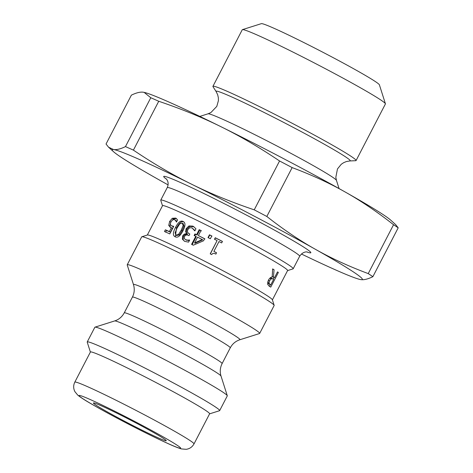 <?xml version="1.0" encoding="UTF-8"?>
<svg xmlns="http://www.w3.org/2000/svg" width="473" height="473" viewBox="0 0 473 473"><rect width="100%" height="100%" fill="white"/><g stroke="black" fill="none" stroke-linecap="round" stroke-linejoin="round"><path stroke-width="0.71" d="M329.178 143.289A80.617 3.695 27.4 0 1 356.08 160.548A80.617 3.695 27.4 0 1 355.72 160.696L349.896 160.944A75.55 3.465 27.4 0 0 325.028 144.637A75.55 3.465 27.4 0 0 252.393 106.667A75.55 3.465 27.4 0 0 216.167 91.626L213.021 86.725A80.617 3.695 27.4 0 1 212.927 86.346A80.617 3.695 27.4 0 1 254.226 104.025A80.617 3.695 27.4 0 1 329.178 143.289M170.629 227.412L169.872 226.076L170.794 222.121L173.414 218.928L176.447 218.514M165.645 232.172L166.543 230.446L170.451 232.202L172.479 228.282L170.002 227.105M176.825 221.394L174.442 219.584L172.586 219.85L170.865 222.026L170.298 224.385L171.267 225.645L173.538 226.715M176.754 221.287L175.536 220.205M170.463 227.342L168.725 225.432L169.63 221.465L172.261 218.284L175.725 218.083M170.451 232.202L169.375 231.587L171.409 227.667M166.543 230.446L165.373 229.789A70.442 3.228 27.4 0 1 169.375 231.587M172.627 226.401L171.533 225.781L173.733 226.342L169.801 233.916A70.442 3.228 -152.6 0 0 164.48 231.516L165.373 229.789M175.761 220.317L174.442 219.584M176.08 218.307L177.582 219.939L176.5 222.026A70.442 3.228 -152.6 0 0 176.399 221.979L175.69 220.678M182.223 223.09L179.74 223.853L177.02 228.146L175.099 232.828L175.98 235.134L178.528 234.413L181.265 230.132L183.157 225.509L182.223 223.09L183.311 223.723M176.571 235.483L179.403 234.933L182.129 230.647L184.027 226.023L183.134 223.628M176.725 235.584L175.98 235.134M175.329 236.855L176.518 228.027C179.155 222.807 181.644 220.796 183.979 221.997M175.134 236.766C172.68 235.625 172.811 232.521 175.524 227.448C178.161 222.227 180.674 220.235 183.069 221.459C185.635 222.635 185.582 225.787 182.909 230.913C180.213 236.116 177.623 238.067 175.134 236.766L174.821 236.601M208.297 237.83L209.758 235.022L212.022 236.169M209.758 235.022L209.468 234.785A70.442 3.228 27.4 0 1 211.792 235.962L210.337 238.776A70.442 3.228 -152.6 0 0 208.008 237.6L209.468 234.785M267.694 281.878L268.575 283.705A68.786 3.151 27.4 0 1 269.456 284.261L270.769 284.9L273.636 279.372A70.442 3.228 -152.6 0 0 272.838 278.875L271.325 278.124L269.823 278.236M269.864 278.213L271.13 278.822L269.498 280.867L268.966 283.114L269.864 284.332A70.442 3.228 27.4 0 1 270.769 284.9M267.7 282.505L268.966 283.114M272.838 278.875L271.13 278.822M274.05 277.533L273.228 279.117M270.343 284.693L269.486 286.336M272.146 276.457L274.482 277.74L277.509 271.892A70.442 3.228 27.4 0 1 278.366 272.436L270.745 287.135A70.442 3.228 -152.6 0 0 269.042 286.059L267.558 284.119L268.321 280.353C269.504 278.23 270.787 277.119 272.176 277.03L272.643 268.901A70.442 3.228 27.4 0 1 274.068 269.764L273.435 277.083A70.442 3.228 27.4 0 1 274.482 277.74M272.637 269.054L272.365 274.435M277.462 271.993L278.366 272.436M272.223 276.498L273.435 277.083M272.838 269.172L274.068 269.764M214.641 239.397L215.422 237.895L222.422 241.496M210.319 253.948L217.095 240.568A70.442 3.228 -152.6 0 0 214.494 239.237L215.268 237.736A70.442 3.228 27.4 0 1 222.44 241.425L221.66 242.921A70.442 3.228 -152.6 0 0 218.987 241.543L213.885 251.394A70.442 3.228 27.4 0 1 216.551 252.777L215.854 254.119C213.956 252.996 212.584 253.156 211.75 254.598A70.442 3.228 -152.6 0 0 210.231 253.818L217.095 240.568M213.885 251.394L216.533 252.854M202.284 239.539A70.442 3.228 -152.6 0 0 197.554 237.174L194.58 242.915L202.284 239.539L202.663 239.817L195.065 243.252L194.58 242.915M194.716 235.861L195.532 234.277L197.123 235.063L199.742 230.014L201.48 230.871M192.121 244.712L196.301 236.648L195.775 236.293A70.442 3.228 -152.6 0 0 194.149 235.489L194.971 233.904A70.442 3.228 27.4 0 1 196.597 234.709L199.216 229.659A70.442 3.228 27.4 0 1 200.995 230.54L198.376 235.589A70.442 3.228 27.4 0 1 204.614 238.711L203.538 240.781L193.297 245.203A70.442 3.228 -152.6 0 0 191.595 244.358L195.775 236.293M198.376 235.589L204.951 238.966M195.532 234.277L194.971 233.904M199.742 230.014L199.216 229.659M197.123 235.063L196.597 234.709M184.369 241.195L183.128 239.657L183.441 236.417C184.476 234.726 185.806 233.999 187.432 234.23L186.332 232.326L185.57 231.859L186.102 228.725L188.928 225.946L192.795 226.118L193.552 226.543L195.94 228.796L194.858 230.877A70.442 3.228 -152.6 0 0 194.728 230.812L192.014 227.874L189.632 227.744L187.74 229.695L187.403 232.196L189.082 233.668A70.442 3.228 27.4 0 1 189.821 234.029L188.975 235.66A70.442 3.228 -152.6 0 0 188.39 235.377C186.723 234.59 185.422 234.986 184.488 236.565L184.334 238.487L185.286 239.492L186.356 240.136L189.407 240.503M188.52 233.355L189.785 234.105M195.006 230.593L192.014 227.874M186.332 232.326L186.888 229.204L189.685 226.413L193.877 226.756M187.509 234.088L185.57 231.859M187.432 234.23L186.782 233.638M183.128 239.657L182.377 239.196L182.667 235.944C183.701 234.253 185.049 233.538 186.711 233.78M189.643 240.048L189.543 239.982A70.442 3.228 27.4 0 1 189.649 240.036L188.567 242.123L184.653 241.342L182.377 239.196M188.437 240.568L187.799 240.16L189.543 239.982M186.356 240.136L185.67 239.705L187.799 240.16M127.231 264.785L141.705 236.855A74.586 3.417 27.4 0 1 141.847 236.754L147.428 234.992A70.442 3.228 27.4 0 1 184.689 251.175A70.442 3.228 27.4 0 1 248.863 284.847A70.442 3.228 27.4 0 1 272.371 299.758L274.145 305.327A74.586 3.417 27.4 0 1 274.145 305.505L259.665 333.435A74.586 3.417 27.4 0 1 259.523 333.536L239.852 339.756A59.965 2.749 -152.6 0 0 219.957 326.837A59.965 2.749 -152.6 0 0 163.108 297.091A59.965 2.749 -152.6 0 0 133.487 284.622L127.225 264.963A74.586 3.417 27.4 0 1 127.231 264.785A74.586 3.417 27.4 0 1 165.438 281.139A74.586 3.417 27.4 0 1 234.779 317.466A74.586 3.417 27.4 0 1 259.665 333.435M147.328 235.022L162.529 205.69A70.442 3.228 27.4 0 1 198.619 221.133A70.442 3.228 27.4 0 1 264.105 255.444A70.442 3.228 27.4 0 1 287.608 270.526L272.407 299.858M212.927 86.346L242.265 29.752A80.617 3.695 27.4 0 1 242.418 29.639A80.617 3.695 27.4 0 1 285.059 48.163A80.617 3.695 27.4 0 1 358.51 86.695A80.617 3.695 27.4 0 1 385.418 103.764A80.617 3.695 27.4 0 1 385.412 103.954L356.08 160.548M385.418 103.764L379.387 84.821A66.533 3.051 -152.6 0 0 357.186 70.737A66.533 3.051 -152.6 0 0 296.565 38.94A66.533 3.051 -152.6 0 0 261.374 23.65L242.418 29.639M90.39 352.072L87.227 342.139A74.586 3.417 27.4 0 1 87.227 341.961L94.848 327.263A74.586 3.417 27.4 0 1 94.99 327.156A74.586 3.417 27.4 0 1 134.438 344.297A74.586 3.417 27.4 0 1 202.397 379.943A74.586 3.417 27.4 0 1 227.288 395.735A74.586 3.417 27.4 0 1 227.282 395.907L219.667 410.611A74.586 3.417 27.4 0 1 219.525 410.712L209.58 413.857M74.799 382.143L90.42 352.007A67.125 3.08 27.4 0 1 124.807 366.729A67.125 3.08 27.4 0 1 187.213 399.419A67.125 3.08 27.4 0 1 209.616 413.792L193.995 443.928A67.125 3.08 -152.6 0 0 171.593 429.555A67.125 3.08 -152.6 0 0 109.186 396.859A67.125 3.08 -152.6 0 0 74.799 382.143C73.262 385.383 73.303 388.558 74.923 391.679L77.726 395.085C80.215 397.16 84.448 399.922 90.42 403.374C100.554 409.293 113.254 416.21 128.514 424.139C143.496 431.896 156.315 438.211 166.969 443.095C173.479 446.11 178.327 448.055 181.514 448.936L186.196 449.315C189.649 448.824 192.251 447.026 193.995 443.928M152.554 431.95A41.021 1.88 27.4 0 1 166.248 440.735A41.021 1.88 27.4 0 1 128.958 423.524A41.021 1.88 27.4 0 1 93.406 402.978A41.021 1.88 27.4 0 1 114.419 411.971A41.021 1.88 27.4 0 1 152.554 431.95M162.499 205.755L160.755 200.28A74.586 3.417 27.4 0 1 160.755 200.109A74.586 3.417 27.4 0 1 198.967 216.463A74.586 3.417 27.4 0 1 268.303 252.789A74.586 3.417 27.4 0 1 293.195 268.759A74.586 3.417 27.4 0 1 293.053 268.859L287.578 270.591M168.081 184.884A140.883 6.462 27.4 0 1 159.194 179.911A140.883 6.462 27.4 0 1 113.52 151.691A140.883 6.462 27.4 0 1 113.555 149.545A140.883 6.462 27.4 0 1 191.624 184.222A140.883 6.462 27.4 0 1 315.331 249.265A140.883 6.462 27.4 0 1 360.97 279.626A140.883 6.462 27.4 0 1 359.983 279.448A140.883 6.462 27.4 0 1 301.413 253.995M254.232 209.841C231.403 202.137 210.532 193.599 191.624 184.222C172.692 174.898 153.287 163.534 133.41 150.13L158.733 101.269C181.567 108.979 202.438 117.517 221.34 126.894C240.272 136.218 259.677 147.582 279.561 160.98L254.232 209.841A158.703 7.278 27.4 0 1 266.825 216.463L292.148 167.602C311.547 174.85 329.184 182.962 345.048 191.932A140.883 6.462 27.4 0 1 390.716 220.152L395.647 224.616L398.201 227.82L372.872 276.681C367.964 279.076 363.997 280.057 360.97 279.626L359.983 279.448M125.463 146.6C120.55 148.995 116.583 149.976 113.555 149.545L108.595 147.233L106.041 144.023L131.37 95.162C136.277 92.767 140.245 91.786 143.272 92.217L144.111 92.365L150.786 97.74L125.463 146.6A158.703 7.278 27.4 0 1 133.41 150.13M144.111 92.365L144.259 92.401A140.883 6.462 27.4 0 1 221.34 126.894A140.883 6.462 27.4 0 1 345.048 191.932C360.94 200.854 377.105 211.786 393.554 224.734A158.703 7.278 27.4 0 1 398.201 227.82M279.561 160.98A158.703 7.278 27.4 0 1 292.148 167.602M150.786 97.74A158.703 7.278 27.4 0 1 158.733 101.269M393.554 224.734L368.231 273.595A158.703 7.278 27.4 0 1 372.872 276.681M368.231 273.595C348.832 266.34 331.195 258.234 315.331 249.265C299.439 240.343 283.274 229.411 266.825 216.463M87.227 341.961A74.586 3.417 27.4 0 1 125.434 358.315A74.586 3.417 27.4 0 1 194.775 394.642A74.586 3.417 27.4 0 1 219.667 410.611M141.847 236.754A74.586 3.417 27.4 0 1 181.301 253.889A74.586 3.417 27.4 0 1 249.259 289.541A74.586 3.417 27.4 0 1 274.145 305.327M216.167 91.626L217.698 94.831L218.355 97.74L218.42 100.613L216.794 106.401L210.887 112.568L208.025 113.816A72.404 3.323 27.4 0 1 246.327 130.453A72.404 3.323 27.4 0 1 312.292 165.059A72.404 3.323 27.4 0 1 336.457 180.39L335.83 177.334L337.462 168.95L341.252 164.285L343.64 162.682L346.396 161.541L349.896 160.944M170.794 222.121L169.63 221.465M169.872 226.076L168.725 225.432M173.414 218.928L172.261 218.284M179.403 234.933L178.528 234.413M182.129 230.647L181.265 230.132M184.027 226.023L183.157 225.509M176.518 228.027L175.524 227.448M268.345 280.312L269.498 280.867M268.575 283.705L269.864 284.332M189.762 234.094L189.082 233.668M193.475 226.549L192.795 226.118M189.685 226.413L188.928 225.946M186.888 229.204L186.102 228.725M183.441 236.417L182.667 235.944M124.245 312.86C122.04 316.886 118.847 319.582 114.661 320.936A59.965 2.749 27.4 0 1 146.382 334.718A59.965 2.749 27.4 0 1 201.013 363.376A59.965 2.749 27.4 0 1 221.027 376.07C219.726 371.873 220.081 367.71 222.103 363.583A55.11 2.525 -152.6 0 0 203.715 351.788A55.11 2.525 -152.6 0 0 152.477 324.945A55.11 2.525 -152.6 0 0 124.245 312.86L132.41 297.109A55.11 2.525 27.4 0 1 160.643 309.194A55.11 2.525 27.4 0 1 211.88 336.037A55.11 2.525 27.4 0 1 230.268 347.832C232.373 343.895 235.566 341.199 239.852 339.756M161.512 435.929A57.18 2.619 27.4 0 1 148.351 434.179A57.18 2.619 27.4 0 1 79.618 395.458A57.18 2.619 27.4 0 1 161.512 435.929M166.23 178.8L167.176 180.101C168.429 182.353 168.447 184.854 167.235 187.615A74.586 3.417 27.4 0 1 205.442 203.969A74.586 3.417 27.4 0 1 274.783 240.296A74.586 3.417 27.4 0 1 299.669 256.26C302.962 251.269 307.03 251.914 306.794 251.938L307.456 252.003M306.811 251.943A82.876 3.802 -152.6 0 0 283.185 234.986A82.876 3.802 -152.6 0 0 196.23 189.827A82.876 3.802 -152.6 0 0 166.65 179.291M208.025 113.816L199.831 116.405M336.457 180.39L339.064 188.579M222.103 363.583L230.268 347.832M114.661 320.936L94.99 327.156M221.027 376.07L227.288 395.735M132.41 297.109C134.421 293.118 134.775 288.956 133.487 284.622M293.195 268.759L299.669 256.26M160.755 200.109L167.235 187.615M113.52 151.691L108.595 147.233"/></g></svg>
